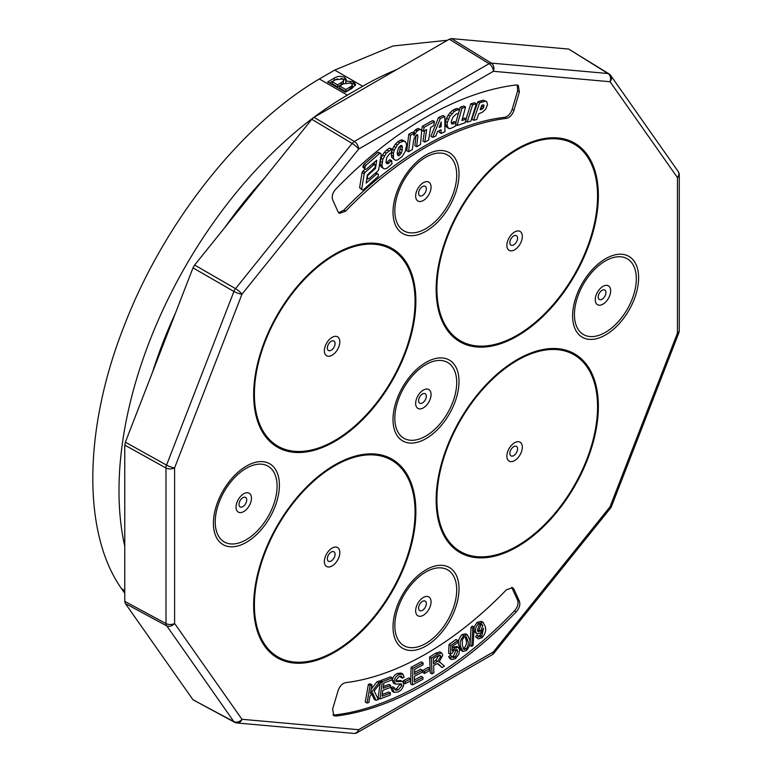 <?xml version="1.0" encoding="UTF-8"?>
<svg xmlns="http://www.w3.org/2000/svg" width="772" height="772" viewBox="0 0 772 772"><rect width="100%" height="100%" fill="white"/><g stroke="black" fill="none" stroke-linecap="round" stroke-linejoin="round"><path stroke-width="1.16" d="M469.974 645.315L471.055 627.231L472.406 626.121L474.182 627.154L473.12 645.228L471.75 646.338L469.974 645.315M455.239 657.146L457.777 651.307L456.879 649.493L454.39 650.034L452.006 653.334L450.375 654.28L450.829 645.508L457.796 640.49L457.999 642.265L452.411 646.299L452.122 650.912L454.66 648.055L458.307 647.37L459.581 649.831L458.886 654.193L455.422 658.68L451.581 659.539L449.806 658.516L448.657 656.673L450.443 655.206L453.087 657.58L455.239 657.146L453.473 656.123L456.001 650.285L455.798 649.348M452.373 656.663L453.473 656.123M450.375 654.28L448.6 653.247L449.053 644.485L456.02 639.467L457.796 640.49M452.334 647.467L456.532 646.347L458.307 647.37M422.767 672.47L422.757 670.472L428.074 667.375L429.84 668.398L429.85 670.395L424.542 673.493L422.767 672.47M422.342 670.202L422.284 672.151L414.477 676.32L414.303 681.966L422.959 677.333L422.902 679.292L412.383 684.918L410.607 683.895L411.119 667.317L421.319 661.865L423.095 662.887L423.027 664.846L414.699 669.295L414.545 674.381L422.342 670.202L420.566 669.179L414.603 672.373M414.371 679.958L421.184 676.311L422.959 677.333M403.466 682.332L403.582 680.508L408.861 677.932L410.636 678.955L410.501 681.029L405.223 683.606L403.64 682.699M395.756 680.798L401.044 680.672L402.82 681.695L403.814 684.523C402.994 688.17 401.093 690.641 398.13 691.944L394.029 692.368L392.726 688.759L390.95 687.736L392.716 686.791L394.492 687.813L395.351 690.149L398.246 689.946L396.47 688.923L400.224 683.809M394.029 692.368L392.253 691.345L390.95 687.736M394.724 689.367L396.47 688.923M393.807 683.152L392.186 680.296C392.977 676.861 394.772 674.564 397.58 673.396L401.189 673.068L402.965 674.091L404.123 677.227L402.328 678.183L400.552 677.15L400.427 676.002M474.018 627.057L477.028 622.425L481.313 621.335L483.089 622.357L485.096 626.15C486.476 629.933 485.434 633.822 481.979 637.797L478.293 638.907L475.542 636.62L477.115 635.086L479.615 636.987L481.68 636.369L479.904 635.346L482.008 631.544M478.293 638.907L475.542 636.62M478.746 636.032L479.904 635.346M481.68 636.369L483.581 628.273L480.753 632.895L476.903 633.87L473.95 631.158M461.125 650.458L462.901 651.481L461.125 650.458L458.8 645.566C457.728 641.802 458.829 638.145 462.1 634.603L465.632 633.783L467.398 634.806L469.598 639.592C470.669 643.365 469.569 647.013 466.298 650.555L462.901 651.481L460.575 646.589L458.8 645.566M438.921 661.43L444.421 666.082L442.076 667.568L438.303 663.891L436.788 663.775L433.594 665.725L433.893 672.75L432.03 673.927L430.265 672.904L429.57 657.078L435.804 653.131L439.866 651.906L441.642 652.929L442.771 655.303L438.998 662.115L440.156 662.193L439.422 661.768M442.076 667.568L437.521 663.65M382.265 694.433L388.712 692.011L390.487 693.034L390.207 695.08L379.911 698.949L378.135 697.927L380.171 683.336M380.422 681.502L380.548 680.614L390.516 676.861L392.292 677.884L392.012 679.929L383.858 682.988L383.124 688.296L390.748 685.43L388.982 684.407L383.366 686.511M375.935 700.281L372.664 692.86L369.913 696.383L368.813 702.491L367.009 703.051L365.233 702.028L368.389 684.388L370.203 683.828L371.979 684.851L370.415 693.603L378.782 682.737L377.006 681.715L379.467 680.952L381.233 681.975L374.208 690.911L378.328 699.538L375.935 700.281L374.159 699.258L371.815 693.941M371.187 689.261L377.006 681.715M511.643 587.28L517.626 600.211C518.726 603.598 517.645 607.168 514.384 610.932C458.587 669.43 389.889 709.092 334.093 715.017L333.002 715.007M367.009 703.051L370.164 685.411L368.389 684.388M370.164 685.411L371.979 684.851M378.782 682.737L381.233 681.975M390.748 685.43L390.468 687.456L382.835 690.322L382.024 696.219L390.487 693.034M379.911 698.949L382.323 681.637L380.548 680.614M382.323 681.637L392.292 677.884M432.03 673.927L431.345 658.101L429.57 657.078M431.345 658.101L437.579 654.154L441.642 652.929M460.575 646.589C459.504 642.825 460.604 639.168 463.875 635.626L462.1 634.603M463.875 635.626L467.398 634.806M476.903 633.87L475.62 631.824C475.06 628.881 476.121 626.092 478.804 623.448L477.028 622.425M478.804 623.448L483.089 622.357M477.308 637.643L478.891 636.109M475.62 631.824L473.844 630.801M402.328 678.183L401.575 676.127L399.24 676.388L395.766 680.383L396.161 681.666L401.836 681.386L400.06 680.364M401.836 681.386L402.82 681.695M392.726 688.759L394.492 687.813M398.246 689.946L402.009 685.497L400.243 684.474M402.009 685.497L400.6 683.799L395.582 684.185L393.131 682.902M401.488 684.011L400.6 683.799M395.582 684.185L393.961 681.319L392.186 680.296M393.961 681.319C394.753 677.884 396.547 675.587 399.356 674.419L397.58 673.396M399.356 674.419L402.965 674.091M405.223 683.606L405.358 681.541L403.582 680.508M405.358 681.541L410.636 678.955M412.383 684.918L412.895 668.34L411.119 667.317M412.895 668.34L423.095 662.887M424.542 673.493L424.532 671.495L422.757 670.472M424.532 671.495L429.84 668.398M451.581 659.539L450.433 657.696L448.657 656.673M450.433 657.696L452.218 656.229M457.777 651.307L456.001 650.285M450.829 645.508L449.053 644.485M454.66 648.055L452.884 647.033M471.75 646.338L472.821 628.263L471.055 627.231M472.821 628.263L474.182 627.154M433.507 663.91L437.512 661.372L440.851 656.518L440.233 655.216L437.734 655.853L433.285 658.67L433.507 663.91M462.322 645.238L463.904 649.426L466.056 649.078C468.17 646.289 468.778 643.587 467.851 640.953L466.259 636.765L464.097 637.132L462.399 639.621L462.322 645.238M482.722 625.629L481.805 624.114L479.344 624.683L477.357 630.406L478.177 631.708L480.802 631.042L482.722 625.629L480.734 623.95M433.42 661.816L435.736 660.349L439.046 655.196M437.512 661.372L435.736 660.349M440.851 656.518L439.075 655.496M463.219 648.586L464.281 648.055C466.404 645.267 467.002 642.555 466.076 639.93L465.178 636.591M466.056 649.078L464.281 648.055M467.851 640.953L466.076 639.93M480.802 631.042L479.026 630.01L480.956 624.606M477.492 630.84L479.026 630.01M519.402 601.243C520.502 604.621 519.421 608.191 516.159 611.955A346.985 200.334 -60 0 1 335.868 716.049L333.784 715.683L332.626 709.072L338.088 690.679C339.719 686.105 342.228 683.423 345.615 682.651A310.286 179.143 120 0 0 506.413 589.818L512.627 587.627L513.94 589.161L519.402 601.243L517.626 600.211M568.703 49.08L607.96 73.514A6.272 4.95 -84.9 0 1 610.063 81.726L493.376 71.294L358.642 149.083L241.964 294.238L174.597 467.871L174.597 623.448L241.964 719.292L358.642 729.714L493.376 651.925L610.063 506.77L677.43 333.137L677.43 177.56L610.063 81.726A6.272 4.95 -35.1 0 0 610.758 75.55A6.272 6.272 0 0 0 608.944 73.832L568.703 49.08L451.533 38.61L449.314 39.208L314.021 117.315L311.801 119.284L352.109 143.438L234.514 289.944L165.999 466.529L165.999 624.76L233.8 721.569L235.431 722.515L234.514 722.225M193.01 699.789L234.572 722.264A6.272 6.272 0 0 0 236.965 722.978A6.272 4.95 95.1 0 0 241.964 719.292A6.272 4.95 144.9 0 1 233.8 721.569L193.01 699.789L125.363 603.55L166.434 625.735A6.272 4.95 144.9 0 0 174.597 623.448A6.272 3.619 180 0 1 165.845 623.515L124.765 601.34L125.363 603.55M311.801 119.284L194.631 265.047L193.01 267.855L125.363 442.202L124.765 445.106L124.765 601.34M335.868 189.053A346.985 200.334 -60 0 1 516.159 84.968L518.244 85.325L519.402 91.936L513.94 110.328C512.309 114.903 509.8 117.576 506.413 118.367A310.286 179.143 120 0 0 345.615 211.2L339.4 213.39L338.088 211.856L332.626 199.774C331.535 196.397 332.616 192.817 335.868 189.053M338.609 212.705L343.839 210.177C393.623 158.057 454.853 122.709 504.637 117.344C508.024 116.553 510.533 113.87 512.164 109.306L517.626 90.913L517.25 84.978M397.358 154.603L399.587 151.978L400.504 145.715M480.888 107.704L482.22 105.06M399.587 151.978L401.353 153.01L402.241 150.26L402.058 145.84L401.131 145.387L398.632 147.529L397.175 153.01L398.072 155.78L399.211 155.616L401.353 153.01M400.465 149.237L402.241 150.26M400.668 146.352L402.444 147.375M397.435 154.593L399.211 155.616M398.642 153.541L400.407 154.564M439.75 125.894L441.14 126.695L441.227 121.957L439.152 127.496L441.14 126.695M483.706 104.924L481.805 105.204L480.165 109.682L482.741 108.678L483.726 107.279L483.706 104.924M480.406 109.026L481.323 109.556M480.966 107.655L482.741 108.678M481.95 106.256L483.726 107.279M482.954 104.973L484.092 105.639M365.011 172.436L364.191 173.854L361.721 188.947L362.28 189.912L363.351 189.912L378.212 176.402L378.463 174.829L377.846 173.893L376.736 173.999L366.15 183.118L367.375 174.935L375.192 167.437L375.038 164.716L373.909 164.725L365.011 172.436L362.888 171.21L362.068 172.629L364.191 173.854M365.783 165.353L364.712 168.344L365.252 169.242L366.372 169.174L376.746 160.229L375.472 168.46L368.167 175.07L367.347 176.479L367.713 178.805L368.784 178.805L377.72 171.123L378.685 169.579L381.185 154.67L380.76 153.522L379.592 153.396L365.783 165.353L364.008 164.33L365.61 165.565M386.328 153.174L382.806 159.321L381.957 165.372L382.594 167.524L383.655 168.634L385.16 168.846L387.11 168.151L391.983 163.818L391.626 160.692L387.563 163.818L386.569 163.519L386.039 162.265L386.637 157.845L389.513 153.821L391.404 152.74L391.944 148.938L386.328 153.174L384.553 152.152L382.555 155.008L384.331 156.031M406.555 145.377L406.217 142.936L404.026 140.967L399.809 142.579L397.358 144.953L394.222 150.318L393.392 153.329L393.488 158.328L394.309 159.63L395.747 160.296L397.657 159.939L402.251 156.398L405.281 151.409L406.555 145.377M416.89 131.25L413.831 135.727L413.869 133.363L410.55 135.293L408.542 151.766L412.344 149.536L413.599 140.523L414.439 137.812L416.697 134.801L417.546 134.762L417.874 136.036L416.677 146.738L420.479 144.509L421.705 130.825L420.962 129.657L419.765 129.493L416.89 131.25L415.114 130.227L413.483 132.166L415.249 133.189M426.665 129.58L424.774 142.125L428.605 140.099L430.641 127.467L433.71 125.585L434.453 121.58L424.089 127.312L423.471 131.24L426.665 129.58M435.804 136.007L437.608 131.481L441.053 129.735L441.101 133.402L444.952 131.742L444.817 116.533L440.301 118.502L432.677 137.348L435.804 136.007M454.341 111.467L449.931 116.196L447.335 122.391L447.007 125.402L448.6 128.432L450.308 128.625L455.383 126.193L455.991 122.516L452.112 124.089L451.302 123.202L451.292 121.426L452.981 117.045L456.329 113.909L458.221 113.6L459.765 109.663L456.541 110.174L454.341 111.467L452.566 110.444L450.095 112.654L451.871 113.677M457.053 125.546L465.13 122.758L466.211 119.091L461.907 120.509L465.593 107.067L461.974 108.234L457.053 125.546L455.625 124.717M467.185 122.121L470.862 121.098L476.334 103.795L472.599 104.818L467.185 122.121L465.584 121.194M476.7 119.592L478.794 113.648L482.182 112.374L485.656 109.248L487.537 104.616L486.785 101.75L485.298 101.2L479.615 102.85L473.593 120.239L476.7 119.592M362.068 172.629L359.598 187.721L361.721 188.947M359.598 187.721L362.28 189.912M375.839 172.735L377.846 173.893M375.317 173.189L376.736 173.999M367.655 178.766L366.681 179.606M372.944 163.51L375.038 164.716M372.48 163.905L373.909 164.725M365.166 169.193L362.994 171.056L365.117 172.281M380.76 153.522L378.994 152.489L377.826 152.374L379.592 153.396M377.826 152.374L364.008 164.33M363.844 164.532L363.072 165.97L364.847 166.993M363.072 165.97L362.937 167.321L364.712 168.344M362.937 167.321L365.252 169.242M374.738 168.035L375.472 168.46M374.517 162.159L374.198 164.224M367.597 174.742L368.167 175.07M366.874 178.322L367.713 178.805M391.944 148.938L389.435 148.118L386.791 149.874L388.567 150.897M386.791 149.874L384.553 152.152M382.555 155.008L381.03 158.299L382.806 159.321M381.03 158.299L380.268 161.309L382.043 162.332M380.268 161.309L380.181 164.349L381.957 165.372M380.181 164.349L380.818 166.501L382.594 167.524M380.818 166.501L383.655 168.634M391.172 161.078L389.397 160.055L389.85 159.669L391.626 160.692M389.397 160.055L387.206 162.197L388.982 163.22M386.415 163.162L387.563 163.818M387.206 162.197L386.193 162.622M389.435 148.118L391.211 149.15M405.348 141.565L402.251 139.944L400.485 140.176L397.87 141.72L399.645 142.743M398.043 141.556L399.809 142.579M397.87 141.72L395.582 143.93L397.358 144.953M395.582 143.93L393.865 146.371L395.64 147.394M393.865 146.371L392.446 149.295L394.222 150.318M392.446 149.295L391.626 152.306L393.392 153.329M391.626 152.306L391.394 155.114L393.17 156.137M391.394 155.114L391.713 157.305L393.488 158.328M391.713 157.305L394.309 159.63M402.251 139.944L404.026 140.967M400.485 140.176L402.26 141.199M420.962 129.657L417.99 128.47L416.089 129.387L417.864 130.41M416.089 129.387L415.114 130.227M413.483 132.166L413.068 132.9M410.55 135.293L408.774 134.27L412.094 132.34L413.869 133.363M408.774 134.27L406.767 150.743L408.542 151.766M416.311 135.139L417.874 136.036M416.06 135.351L414.911 145.715L416.677 146.738M417.99 128.47L419.765 129.493M434.453 121.58L432.677 120.557L422.313 126.29L421.705 130.217L423.471 131.24M424.571 130.671L422.998 141.102L424.774 142.125M422.313 126.29L424.089 127.312M439.297 130.622L439.326 132.379L441.101 133.402M440.301 118.502L438.525 117.469L443.051 115.51L444.817 116.533M438.525 117.469L430.901 136.326L432.677 137.348M459.765 109.663L457.42 108.447L454.766 109.151L456.541 110.174M454.766 109.151L452.566 110.444M450.095 112.654L448.156 115.173L449.931 116.196M448.156 115.173L446.573 118.184L448.349 119.206M446.573 118.184L445.56 121.368L447.335 122.391M445.56 121.368L445.241 124.379L447.007 125.402M445.241 124.379L445.705 126.27L447.48 127.293M445.705 126.27L448.6 128.432M455.856 122.497L454.09 121.474L455.991 122.516M454.09 121.474L451.813 122.902L453.589 123.935M451.813 122.902L451.302 122.96M457.42 108.447L459.195 109.479M465.593 107.067L463.827 106.034L460.199 107.211L461.974 108.234M460.199 107.211L459.543 109.537M458.819 112.075L455.866 122.449M462.389 118.743L464.435 118.068L466.211 119.091M476.334 103.795L474.558 102.772L470.823 103.786L472.599 104.818M470.823 103.786L466.066 119.013M486.785 101.75L483.533 100.177L477.839 101.827L471.817 119.216L473.593 120.239M483.533 100.177L485.298 101.2M480.145 100.862L481.911 101.885M477.839 101.827L479.615 102.85M337.634 84.843L343.212 81.378L343.656 80.423L342.459 78.956L335.559 79.738L332.182 81.697L332.182 83.743L337.634 86.889L337.634 84.843L332.182 81.697M345.827 89.571L351.453 86.223L352.322 84.852L350.942 83.067L343.598 83.772L339.68 86.03L339.68 88.076L345.827 91.617L345.827 89.571L339.68 86.03M337.634 86.889L343.212 83.434L343.212 81.378M343.212 83.434L343.656 80.423M345.827 91.617L351.453 88.269L351.453 86.223M351.453 88.269L352.322 86.898L352.322 84.852M350.112 82.681L353.479 83.694L355.371 85.538M341.079 78.406L344.737 79.439L346.097 80.742M329.403 82.98L337.403 78.783M327.627 81.957L334.276 78.117C337.509 76.071 340.992 75.83 344.737 77.393L346.367 79.68L345.895 81.128L353.479 81.649L355.651 84.534L352.032 88.355L345.373 92.196L327.627 81.957M353.479 83.694L353.479 81.649M345.895 83.173L345.895 81.128M344.737 79.439L344.737 77.393M447.509 40.241L393.093 45.973L334.72 70.088L319.357 78.956C240.854 125.122 163.423 223.108 123.974 326.373C83.424 429.29 82.276 533.211 121.571 588.727L124.765 593.33M396.644 69.615A322.986 186.477 120 0 0 362.743 86.261L347.381 95.139A322.986 186.477 120 0 0 124.765 546.315M264.593 178.014A313.577 181.044 120 0 0 224.97 227.296M175.495 313.007A313.577 181.044 120 0 0 152.615 371.959M437.579 654.154L435.804 653.131M440.079 665.445L438.303 664.422M514.384 610.932L516.159 611.955M334.093 715.017L335.868 716.049M512.164 588.129L513.94 589.161M335.077 554.277A5.472 3.156 120 0 0 331.217 552.048A5.472 3.156 120 0 0 327.347 558.745A5.472 3.156 120 0 0 331.217 560.974A5.472 3.156 120 0 0 334.344 557.326A5.472 3.156 120 0 0 335.077 554.277M426.337 603.617A5.472 3.156 120 0 0 422.467 601.378A5.472 3.156 120 0 0 418.598 608.085A5.472 3.156 120 0 0 422.467 610.314A5.472 3.156 120 0 0 425.594 606.667A5.472 3.156 120 0 0 426.337 603.617M517.587 448.908A5.472 3.156 120 0 0 513.718 446.679A5.472 3.156 120 0 0 509.848 453.376A5.472 3.156 120 0 0 513.718 455.605A5.472 3.156 120 0 0 516.844 451.958A5.472 3.156 120 0 0 517.587 448.908M605.943 292.53A5.472 3.156 120 0 0 602.073 290.301A5.472 3.156 120 0 0 598.203 296.998A5.472 3.156 120 0 0 602.073 299.237A5.472 3.156 120 0 0 605.2 295.579A5.472 3.156 120 0 0 605.943 292.53M517.587 238.172A5.472 3.156 120 0 0 513.718 235.942A5.472 3.156 120 0 0 509.848 242.64A5.472 3.156 120 0 0 513.718 244.869A5.472 3.156 120 0 0 516.844 241.221A5.472 3.156 120 0 0 517.587 238.172M426.337 188.831A5.472 3.156 120 0 0 422.467 186.602A5.472 3.156 120 0 0 418.598 193.299A5.472 3.156 120 0 0 422.467 195.538A5.472 3.156 120 0 0 425.594 191.89A5.472 3.156 120 0 0 426.337 188.831M335.077 343.54A5.472 3.156 120 0 0 331.217 341.311A5.472 3.156 120 0 0 327.347 348.008A5.472 3.156 120 0 0 331.217 350.237A5.472 3.156 120 0 0 334.344 346.589A5.472 3.156 120 0 0 335.077 343.54M426.337 396.229A5.472 3.156 120 0 0 422.467 393.99A5.472 3.156 120 0 0 418.598 400.697A5.472 3.156 120 0 0 422.467 402.926A5.472 3.156 120 0 0 425.594 399.278A5.472 3.156 120 0 0 426.337 396.229M246.731 499.918A5.472 3.156 120 0 0 242.862 497.689A5.472 3.156 120 0 0 238.992 504.386A5.472 3.156 120 0 0 242.862 506.625A5.472 3.156 120 0 0 245.988 502.968A5.472 3.156 120 0 0 246.731 499.918M339.834 552.559A10.933 6.311 120 0 0 332.105 548.091A10.933 6.311 120 0 0 324.365 561.485A10.933 6.311 120 0 0 329.712 566.889A10.933 6.311 120 0 0 338.358 558.658A10.933 6.311 120 0 0 339.834 552.559M431.065 601.919A10.895 6.292 120 0 0 423.355 597.46A10.895 6.292 120 0 0 415.654 610.816A10.895 6.292 120 0 0 420.972 616.201A10.895 6.292 120 0 0 429.589 607.998A10.895 6.292 120 0 0 431.065 601.919M522.335 447.191A10.933 6.311 120 0 0 514.606 442.732A10.933 6.311 120 0 0 506.876 456.117A10.933 6.311 120 0 0 512.212 461.521A10.933 6.311 120 0 0 520.859 453.289A10.933 6.311 120 0 0 522.335 447.191M610.662 290.832A10.895 6.292 120 0 0 602.961 286.383A10.895 6.292 120 0 0 595.251 299.729A10.895 6.292 120 0 0 600.577 305.114A10.895 6.292 120 0 0 609.195 296.911A10.895 6.292 120 0 0 610.662 290.832M522.335 236.454A10.933 6.311 120 0 0 514.606 231.986A10.933 6.311 120 0 0 506.876 245.38A10.933 6.311 120 0 0 512.212 250.784A10.933 6.311 120 0 0 520.859 242.553A10.933 6.311 120 0 0 522.335 236.454M431.065 187.133A10.895 6.292 120 0 0 423.355 182.684A10.895 6.292 120 0 0 415.654 196.03A10.895 6.292 120 0 0 420.972 201.415A10.895 6.292 120 0 0 429.589 193.212A10.895 6.292 120 0 0 431.065 187.133M339.834 341.822A10.933 6.311 120 0 0 332.105 337.354A10.933 6.311 120 0 0 324.365 350.749A10.933 6.311 120 0 0 329.712 356.153A10.933 6.311 120 0 0 338.358 347.921A10.933 6.311 120 0 0 339.834 341.822M431.065 394.521A10.895 6.292 120 0 0 423.355 390.072A10.895 6.292 120 0 0 415.654 403.418A10.895 6.292 120 0 0 420.972 408.813A10.895 6.292 120 0 0 429.589 400.6A10.895 6.292 120 0 0 431.065 394.521M251.46 498.22A10.895 6.292 120 0 0 243.749 493.771A10.895 6.292 120 0 0 236.049 507.117A10.895 6.292 120 0 0 241.366 512.502A10.895 6.292 120 0 0 249.983 504.299A10.895 6.292 120 0 0 251.46 498.22M314.021 117.315L354.329 141.479L352.109 143.438A6.272 1.322 -141.2 0 1 358.642 149.083A6.272 3.619 -120 0 0 354.329 141.479L489.062 63.69L449.314 39.208M451.533 38.61L491.281 63.092L489.062 63.69A6.272 3.619 -120 0 1 493.376 71.294A6.272 4.95 -84.9 0 0 491.281 63.092L607.96 73.514L609.581 74.45L608.886 73.803M125.363 442.202L166.434 465.033A6.272 1.322 -158.8 0 0 174.597 467.871A6.272 3.619 180 0 1 165.845 467.938L124.765 445.106M194.631 265.047L235.431 288.593A6.272 1.322 -141.2 0 1 241.964 294.238A6.272 1.322 -158.8 0 1 233.8 291.411L193.01 267.855M415.056 512.164A113.6 65.581 120 0 0 334.73 465.786A113.6 65.581 120 0 0 254.403 604.92A113.6 65.581 120 0 0 316.346 659.442A113.6 65.581 120 0 0 406.641 558.349A113.6 65.581 120 0 0 415.056 512.164M456.706 589.895A43.753 25.264 120 0 0 425.768 572.033A43.753 25.264 120 0 0 394.83 625.619A43.753 25.264 120 0 0 422.023 645.382A43.753 25.264 120 0 0 455.798 599.004A43.753 25.264 120 0 0 456.706 589.895M597.557 406.796A113.6 65.581 120 0 0 517.23 360.418A113.6 65.581 120 0 0 436.904 499.552A113.6 65.581 120 0 0 498.847 554.074A113.6 65.581 120 0 0 589.142 452.981A113.6 65.581 120 0 0 597.557 406.796M636.311 278.808A43.753 25.264 120 0 0 605.373 260.946A43.753 25.264 120 0 0 574.436 314.532A43.753 25.264 120 0 0 601.629 334.295A43.753 25.264 120 0 0 635.404 287.917A43.753 25.264 120 0 0 636.311 278.808M597.557 196.059A113.6 65.581 120 0 0 517.23 149.681A113.6 65.581 120 0 0 436.904 288.805A113.6 65.581 120 0 0 498.847 343.337A113.6 65.581 120 0 0 589.142 242.244A113.6 65.581 120 0 0 597.557 196.059M456.706 175.109A43.753 25.264 120 0 0 425.768 157.247A43.753 25.264 120 0 0 394.83 210.833A43.753 25.264 120 0 0 422.023 230.596A43.753 25.264 120 0 0 455.798 184.219A43.753 25.264 120 0 0 456.706 175.109M415.056 301.427A113.6 65.581 120 0 0 334.73 255.049A113.6 65.581 120 0 0 254.403 394.174A113.6 65.581 120 0 0 316.346 448.706A113.6 65.581 120 0 0 406.641 347.612A113.6 65.581 120 0 0 415.056 301.427M456.706 382.507A43.753 25.264 120 0 0 425.768 364.645A43.753 25.264 120 0 0 394.83 418.231A43.753 25.264 120 0 0 422.023 437.994A43.753 25.264 120 0 0 455.798 391.616A43.753 25.264 120 0 0 456.706 382.507M277.1 486.196A43.753 25.264 120 0 0 246.162 468.334A43.753 25.264 120 0 0 215.224 521.92A43.753 25.264 120 0 0 242.418 541.683A43.753 25.264 120 0 0 276.193 495.306A43.753 25.264 120 0 0 277.1 486.196M677.43 177.56A6.272 4.95 -35.1 0 0 678.125 171.394A6.272 6.272 0 0 1 679.263 175.003A6.272 3.619 0 0 1 677.43 177.56M357.349 732.589A6.272 6.272 0 0 1 353.653 733.4A6.272 4.95 95.1 0 0 358.642 729.714A6.272 3.619 60 0 1 357.349 732.589L492.082 654.801A6.272 3.619 60 0 0 493.376 651.925A6.272 1.322 38.8 0 1 493.829 653.295L610.517 508.14A6.272 1.322 38.8 0 0 610.063 506.77A6.272 1.322 21.2 0 0 611.472 506.48L678.839 332.848A6.272 1.322 21.2 0 1 677.43 333.137A6.272 3.619 0 0 0 679.263 330.58L679.263 175.003M415.867 511.739A114.69 66.218 120 0 0 334.758 464.908A114.69 66.218 120 0 0 253.66 605.383A114.69 66.218 120 0 0 316.202 660.436A114.69 66.218 120 0 0 407.365 558.368A114.69 66.218 120 0 0 415.867 511.739M459.012 588.843A46.667 26.943 120 0 0 426.009 569.794A46.667 26.943 120 0 0 393.016 626.951A46.667 26.943 120 0 0 422.014 648.026A46.667 26.943 120 0 0 458.047 598.561A46.667 26.943 120 0 0 459.012 588.843M598.368 406.371A114.69 66.218 120 0 0 517.269 359.54A114.69 66.218 120 0 0 436.161 500.015A114.69 66.218 120 0 0 498.702 555.068A114.69 66.218 120 0 0 589.876 453A114.69 66.218 120 0 0 598.368 406.371M638.618 277.756A46.667 26.943 120 0 0 605.615 258.707A46.667 26.943 120 0 0 572.612 315.864A46.667 26.943 120 0 0 601.62 336.949A46.667 26.943 120 0 0 637.653 287.473A46.667 26.943 120 0 0 638.618 277.756M598.368 195.634A114.69 66.218 120 0 0 517.269 148.803A114.69 66.218 120 0 0 436.161 289.278A114.69 66.218 120 0 0 498.702 344.331A114.69 66.218 120 0 0 589.876 242.263A114.69 66.218 120 0 0 598.368 195.634M459.012 174.057A46.667 26.943 120 0 0 426.009 155.008A46.667 26.943 120 0 0 393.016 212.165A46.667 26.943 120 0 0 422.014 233.25A46.667 26.943 120 0 0 458.047 183.775A46.667 26.943 120 0 0 459.012 174.057M415.867 300.993A114.69 66.218 120 0 0 334.758 254.171A114.69 66.218 120 0 0 253.66 394.646A114.69 66.218 120 0 0 316.202 449.7A114.69 66.218 120 0 0 407.365 347.632A114.69 66.218 120 0 0 415.867 300.993M459.012 381.455A46.667 26.943 120 0 0 426.009 362.396A46.667 26.943 120 0 0 393.016 419.563A46.667 26.943 120 0 0 422.014 440.638A46.667 26.943 120 0 0 458.047 391.172A46.667 26.943 120 0 0 459.012 381.455M279.406 485.144A46.667 26.943 120 0 0 246.413 466.095A46.667 26.943 120 0 0 213.41 523.252A46.667 26.943 120 0 0 242.418 544.337A46.667 26.943 120 0 0 278.441 494.862A46.667 26.943 120 0 0 279.406 485.144M343.839 210.177L345.615 211.2M504.637 117.344L506.413 118.367M512.164 109.306L513.94 110.328M517.626 90.913L519.402 91.936M341.292 84.785L341.292 82.729M350.025 89.195L350.025 87.149M334.276 80.172L334.276 78.117M124.765 590.58L121.571 588.727M347.381 95.139L319.357 78.956M362.743 86.261L334.72 70.088M678.839 332.848A6.272 6.272 0 0 0 679.263 330.58M610.517 508.14A6.272 6.272 0 0 0 611.472 506.48M492.082 654.801A6.272 6.272 0 0 0 493.829 653.295M610.758 75.55L678.125 171.394M353.653 733.4L236.965 722.978"/></g></svg>
